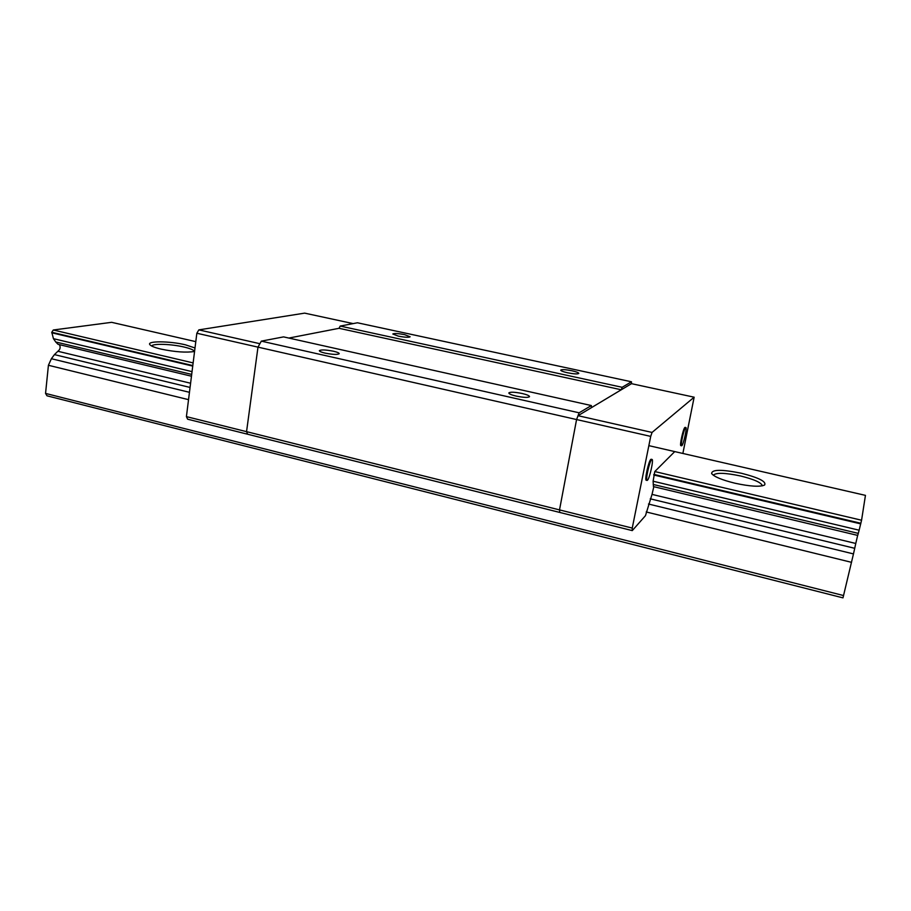 <?xml version="1.0" encoding="UTF-8"?>
<svg xmlns="http://www.w3.org/2000/svg" width="911" height="911" viewBox="0 0 911 911"><rect width="100%" height="100%" fill="white"/><g stroke="black" fill="none" stroke-linecap="round" stroke-linejoin="round"><path stroke-width="1.37" d="M741.44 473.264C758.874 477.717 766.595 481.646 764.602 485.039C759.911 487.078 750.026 486.463 734.926 483.206C722.013 480.006 714.247 476.795 711.639 473.583C711.707 469.381 721.637 469.279 741.44 473.264M762.348 485.848C761.528 482.682 754.297 479.402 740.654 475.997C725.042 472.729 715.932 472.479 713.324 475.235M194.567 351.464C186.322 352.796 175.128 352.01 160.985 349.095C154.79 347.603 151.089 346.134 149.882 344.688C146.398 340.805 169.605 340.976 185.366 344.802L195 347.968M194.51 351.475C193.884 350.029 190.388 348.549 184.045 347.034C171.427 343.994 152.661 343.356 151.659 346.021M653.46 486.611L653.107 481.224L654.781 471.556L861.567 520.227L865.45 495.368L648.848 445.65M195.797 341.648L111.632 322.323L53.293 329.998L193.132 362.908M653.107 481.224L859.141 530.202L861.567 520.227M859.141 530.202L858.287 533.379L653.187 484.458M653.415 486.599L857.707 535.417L858.287 533.379M857.661 535.406L855.771 543.468L652.025 494.388L645.466 515.672L632.268 530.612L559.753 512.438L559.513 509.898L576.572 419.55L579.111 412.808L591.353 405.554L591.455 407.638L621.268 389.771L339.04 328.302L288.878 338.061L339.04 328.302L340.202 326.07L357.442 322.779L631.46 381.789L631.471 383.668L578.029 415.689L576.572 419.55L257.984 347.137L246.551 431.655L247.633 434.228L559.753 512.438L559.513 509.898L246.551 431.655L257.984 347.137L261.32 341.135L283.583 336.888L591.353 405.554M650.26 498.818L854.723 548.308L855.771 543.468M854.723 548.308L853.47 553.911L648.473 504.022M189.454 392.311L51.392 358.718L48.42 365.277L45.55 393.415L47.008 395.807L842.982 597.867L853.47 553.911M53.293 329.998L51.779 332.276L192.802 365.573M653.847 474.403L860.884 523.278M51.392 358.718L54.432 354.607L190.069 387.437M190.593 383.235L57.86 351.27L54.432 354.607M57.86 351.27C60.251 349.414 60.752 347.216 59.374 344.643M191.697 374.41L55.73 341.978L58.042 344.324L191.469 376.209M55.73 341.978L53.442 338.676L192.039 371.62M51.779 332.276L53.442 338.676M45.55 393.415L843.597 595.555M325.147 353.138C332.97 354.618 337.662 354.8 339.234 353.673C339.143 352.921 337.195 352.101 333.392 351.213C325.626 349.733 320.945 349.562 319.351 350.689C319.431 351.43 321.367 352.238 325.147 353.138M398.301 336.125C404.951 337.389 408.902 337.605 410.144 336.785L404.621 334.656C398.016 333.403 394.076 333.187 392.812 334.007L398.301 336.125M567.542 372.77C573.987 374.022 577.745 374.239 578.804 373.408C578.61 372.645 576.321 371.768 571.949 370.766C565.537 369.524 561.802 369.319 560.732 370.139C560.903 370.891 563.169 371.768 567.542 372.77M516.252 396.114C523.802 397.595 528.232 397.777 529.542 396.627C529.371 395.659 526.877 394.611 522.06 393.472C514.567 391.992 510.149 391.821 508.816 392.96C508.964 393.916 511.447 394.964 516.252 396.114M621.268 389.771L622.156 387.3L340.202 326.07M622.156 387.3L631.46 381.789M261.32 341.135L579.111 412.808M681.587 445.775L680.893 445.616C679.401 446.048 683.193 428.648 684.856 427.487L685.118 427.384M685.596 427.646L685.812 427.544C687.281 427.168 683.546 444.329 681.872 445.661L681.633 445.786C680.141 446.208 683.933 428.819 685.596 427.646M647.038 480.416L646.275 480.234C644.328 480.701 648.609 461.012 650.807 459.406L651.206 459.258M651.65 459.611L651.98 459.44C653.893 459.042 649.691 478.423 647.47 480.245L647.117 480.439C645.182 480.906 649.463 461.205 651.65 459.611M631.471 383.668L694.148 397.196L652.048 432.44L650.716 436.392L576.572 419.55L559.513 509.898L632.245 528.084L632.268 530.612M650.716 436.392L632.245 528.084M652.048 432.44L578.029 415.689M682.863 453.462L694.148 397.196M654.781 471.556L674.744 451.594M653.825 486.702L652.025 494.388M198.837 329.884L259.897 343.709L257.984 347.137L196.844 333.244L198.837 329.884L304.65 313.133L353.149 323.599M186.413 416.623L246.551 431.655L247.633 434.228L187.632 419.197L186.413 416.623L196.844 333.244M851.546 562.338L646.218 511.959M188.531 399.656L48.42 365.277M51.722 332.777L192.733 366.085M653.734 474.984L860.736 523.882M685.072 427.373L685.812 427.544M651.137 459.246L651.98 459.44"/></g></svg>
